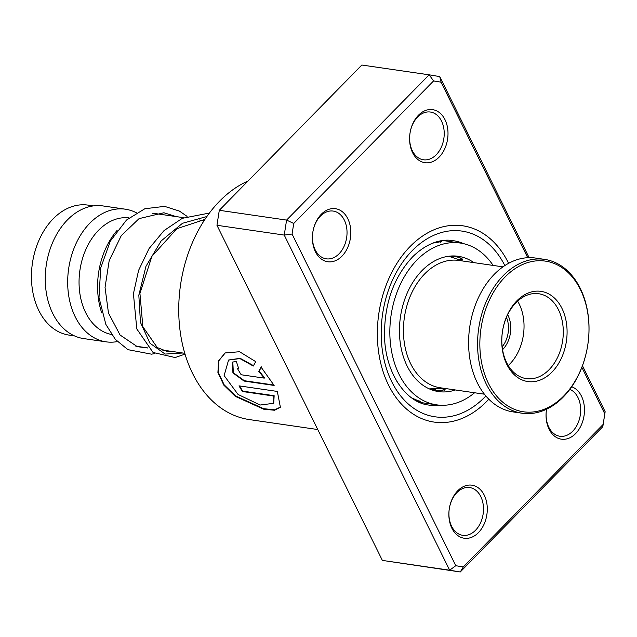 <?xml version="1.0" encoding="UTF-8"?>
<svg xmlns="http://www.w3.org/2000/svg" width="637" height="637" viewBox="0 0 637 637"><rect width="100%" height="100%" fill="white"/><g stroke="black" fill="none" stroke-linecap="round" stroke-linejoin="round"><path stroke-width="0.96" d="M74.457 335.89L69.051 335.102A65.675 46.605 -81.7 0 1 31.85 285.145A65.675 46.605 -81.7 0 1 87.97 205.114L93.376 205.902M101.745 312.942A67.02 47.552 -81.7 0 1 98.002 295.218A67.02 47.552 -81.7 0 1 117.176 230.323M152.442 213.26A67.02 47.552 -81.7 0 1 155.269 213.554L183.719 217.695M111.531 334.481A58.978 41.851 -81.7 0 1 79.418 289.843A58.978 41.851 -81.7 0 1 129.024 217.87M117.383 341.591A67.02 47.552 -81.7 0 1 106.06 341.838A67.02 47.552 -81.7 0 1 68.095 290.862A67.02 47.552 -81.7 0 1 125.362 209.199A67.02 47.552 -81.7 0 1 136.342 212.766M106.06 341.838L83.63 338.573A67.02 47.552 -81.7 0 1 45.665 287.598A67.02 47.552 -81.7 0 1 102.931 205.934L125.362 209.199M147.784 347.913L135.968 346.194A67.02 47.552 -81.7 0 1 135.8 346.17M457.74 490.761A26.81 19.022 -81.7 0 1 484.271 495.196A26.81 19.022 -81.7 0 1 478.419 532.651A26.81 19.022 -81.7 0 1 451.88 528.216A26.81 19.022 -81.7 0 1 457.74 490.761M475.513 530.287A24.126 17.119 98.3 0 0 483.212 504.743A24.126 17.119 98.3 0 0 469.684 487.56A24.126 17.119 98.3 0 0 456.904 492.584A24.126 17.119 98.3 0 0 449.204 518.12A24.126 17.119 98.3 0 0 462.733 535.311A24.126 17.119 98.3 0 0 475.513 530.287M321.271 214.279A26.81 19.022 -81.7 0 1 347.81 218.722A26.81 19.022 -81.7 0 1 341.95 256.17A26.81 19.022 -81.7 0 1 315.419 251.734A26.81 19.022 -81.7 0 1 321.271 214.279M339.051 253.805A24.126 17.119 98.3 0 0 346.751 228.269A24.126 17.119 98.3 0 0 333.215 211.078A24.126 17.119 98.3 0 0 320.435 216.102A24.126 17.119 98.3 0 0 312.735 241.638A24.126 17.119 98.3 0 0 326.271 258.829A24.126 17.119 98.3 0 0 339.051 253.805M418.453 115.233A26.81 19.022 -81.7 0 1 444.992 119.668A26.81 19.022 -81.7 0 1 439.132 157.124A26.81 19.022 -81.7 0 1 412.601 152.681A26.81 19.022 -81.7 0 1 418.453 115.233M436.234 154.751A24.126 17.119 98.3 0 0 443.933 129.215A24.126 17.119 98.3 0 0 430.397 112.032A24.126 17.119 98.3 0 0 417.617 117.057A24.126 17.119 98.3 0 0 409.917 142.592A24.126 17.119 98.3 0 0 423.454 159.776A24.126 17.119 98.3 0 0 436.234 154.751M571.7 386.763A26.81 19.022 -81.7 0 1 584.352 407.027A26.81 19.022 -81.7 0 1 575.601 433.598A26.81 19.022 -81.7 0 1 554.166 435.851A26.81 19.022 -81.7 0 1 546.546 409.217M546.562 409.209A24.126 17.119 98.3 0 0 559.915 436.257A24.126 17.119 98.3 0 0 572.695 431.233A24.126 17.119 98.3 0 0 580.61 407.807A24.126 17.119 98.3 0 0 569.852 389.342M248.064 180.98A123.315 87.5 98.3 0 0 219.566 201.204A123.315 87.5 98.3 0 0 180.207 331.726A123.315 87.5 98.3 0 0 249.362 419.584L317.767 429.537M410.188 246.439A99.189 70.381 -81.7 0 1 462.717 225.785A99.189 70.381 -81.7 0 1 508.597 263.328A99.189 70.381 -81.7 0 0 462.717 225.785A99.189 70.381 -81.7 0 0 410.188 246.439A99.189 70.381 -81.7 0 0 378.529 351.425A99.189 70.381 -81.7 0 0 434.155 422.092A99.189 70.381 -81.7 0 1 378.529 351.425A99.189 70.381 -81.7 0 1 410.188 246.439M488.826 399.184A99.189 70.381 -81.7 0 1 486.692 401.437A99.189 70.381 -81.7 0 1 434.155 422.092A99.189 70.381 -81.7 0 0 486.692 401.437A99.189 70.381 -81.7 0 0 488.826 399.184M277.334 391.437L239.002 385.855A123.315 87.5 98.3 0 0 242.49 391.516L273.854 396.079L273.591 403.325L260.159 405.028L238.087 394.47L224.12 375.591L228.564 360.088L239.902 358.567L253.295 366.036L255.732 361.649L239.544 351.728L225.1 352.962L218.579 360.821L217.91 372.486L223.834 385.17L235.292 396.357L263.726 409.209L274.579 410.252L280.391 407.306L277.334 391.437M264.291 378.123L241.16 374.755L237.346 368.441L238.588 368.17A123.315 87.5 98.3 0 1 236.343 361.322L232.64 362.103L232.903 372.892L244.051 381.061L274.141 385.441L261.082 367.143L258.813 371.411L264.291 378.123L264.626 377.821L259.163 371.14L258.813 371.411M527.731 257.698L441.091 82.173L433.59 80.923L429.123 74.816L361.832 65.03L219.295 210.298L286.586 220.091L429.123 74.816L439.737 76.591L529.108 257.651M582.465 365.749L605.15 411.717L602.809 426.702L460.272 571.97L449.658 570.203L284.245 235.077L286.586 220.091L293.737 223.46L292.08 234.05L455.781 565.704L463.282 566.962L603.135 424.425L604.792 413.827L581.86 367.358M219.295 210.298L216.954 225.283L382.367 560.409L460.272 571.97L463.282 566.962M382.367 560.409L449.658 570.203L455.781 565.704M216.954 225.283L284.245 235.077L292.08 234.05M433.59 80.923L293.737 223.46M439.737 76.591L441.091 82.173M605.15 411.717L604.792 413.827M602.809 426.702L603.135 424.425M237.529 368.321L238.485 367.875M232.816 361.983L233.341 372.749L244.377 380.727L244.051 381.061M244.377 380.727L273.902 385.027M261.433 366.888L259.163 371.14M225.275 352.858L218.881 360.709L218.26 372.263L224.136 384.796L235.443 395.856L263.654 408.683L274.547 409.822L280.527 407.067M239.568 385.934A122.774 87.118 98.3 0 0 242.785 391.134L242.49 391.516M242.785 391.134L274.149 395.696L273.854 396.079M274.149 395.696L273.727 403.102M228.731 359.977L240.189 358.312L253.502 365.662M413.803 255.692L415.308 254.274M432.857 243.103L441.608 241.558L439.864 241.089M452.652 255.939L459.922 257.659L462.661 259.697L459.93 259.577M443.591 388.53L445.343 389.088L442.221 390.529L434.625 390.242L432.762 389.549L433.359 389.279M417.418 401.398L420.261 401.644L411.685 397.902M398.316 383.625L396.58 380.854M473.92 262.635A68.358 48.508 98.3 0 0 458.282 256.297A68.358 48.508 98.3 0 0 401.127 348.057A68.358 48.508 98.3 0 0 438.59 391.588A68.358 48.508 98.3 0 0 455.391 389.971M493.134 265.43A81.759 58.015 98.3 0 0 460.209 243.031A81.759 58.015 98.3 0 0 391.851 352.787A81.759 58.015 98.3 0 0 436.663 404.853A81.759 58.015 98.3 0 0 474.597 392.766M452.27 256.934L450.638 256.034M507.657 314.702A24.397 17.31 -81.7 0 1 507.832 341.894A24.397 17.31 -81.7 0 1 502.561 349.673M502.163 346.783A22.789 16.172 98.3 0 0 505.754 340.978A22.789 16.172 98.3 0 0 506.447 317.361M502.951 266.855L458.823 260.437A64.337 45.649 98.3 0 0 411.223 293.968A64.337 45.649 98.3 0 0 440.294 387.774L484.423 394.192M489.065 300.799A76.129 54.018 98.3 0 0 504.082 403.277A76.129 54.018 98.3 0 0 579.781 372.112A76.129 54.018 98.3 0 0 564.764 269.634A76.129 54.018 98.3 0 0 489.065 300.799M579.614 372.701A77.738 55.164 -81.7 0 1 522.101 413.222A77.738 55.164 -81.7 0 1 486.987 299.876A77.738 55.164 -81.7 0 1 544.492 259.363A77.738 55.164 -81.7 0 1 579.614 372.701M544.492 259.363L535.526 258.057A77.738 55.164 98.3 0 0 478.013 298.57A77.738 55.164 98.3 0 0 513.135 411.916L522.101 413.222M507.267 315.108A45.569 32.336 -81.7 0 1 552.582 296.452A45.569 32.336 -81.7 0 1 561.571 357.795A45.569 32.336 -81.7 0 1 516.257 376.451A45.569 32.336 -81.7 0 1 507.267 315.108M558.108 356.266A42.894 30.433 98.3 0 0 538.727 293.737A42.894 30.433 98.3 0 0 506.996 316.095A42.894 30.433 98.3 0 0 526.377 378.625A42.894 30.433 98.3 0 0 558.108 356.266M508.238 365.519A42.894 30.433 98.3 0 0 518.852 350.557A42.894 30.433 98.3 0 0 517.61 301.134M448.743 256.257L448.631 256.241A67.02 47.552 -81.7 0 1 448.743 256.257L462.757 261.011M429.442 388.896A67.02 47.552 -81.7 0 1 429.33 388.881L444.228 388.339M463.736 243.7A83.105 58.97 98.3 0 0 452.923 240.619C442.93 238.907 428.136 241.574 412.426 257.053C393.507 277.549 384.207 304.048 384.509 336.535C385.489 373.943 406.478 402.831 428.996 405.092A83.105 58.97 98.3 0 0 440.231 405.212M485.856 395.959A93.822 66.574 -81.7 0 1 484.622 397.249A93.822 66.574 -81.7 0 1 391.747 381.722A93.822 66.574 -81.7 0 1 412.25 250.636A93.822 66.574 -81.7 0 1 504.83 265.573M182.771 353.002L165.126 354.068L149.966 343.216L140.459 322.378L138.826 295.202L145.929 266.385L161.145 240.945L182.477 223.292L206.882 216.516M204.087 220.657L199.007 219.916M184.786 353.296L161.734 349.944M273.87 402.887L273.591 403.325M172.189 351.465L166.958 351.353L157.275 347.571L142.863 326.765L139.933 293.418L151.909 256.329L176.847 228.715L204.915 219.399M176.035 216.572L163.9 212.758L139.081 218.618L121.261 235.65L109.174 260.708L105.041 287.47L108.481 313.086L120.075 335.022L137.321 346.671L147.888 348.017M187.079 216.365L179.451 211.102L164.585 206.364L144.846 208.745L126.492 220.044L110.328 241.097L100.702 267.994L98.998 297.551L105.853 324.392L115.337 339.386L127.933 349.657L151.463 354.164L154.767 353.599M163.717 350.637L164.386 350.326M185.025 354.108L175.167 357.548L153.063 352.476L136.804 328.947L133.42 293.737L138.595 270.375L149.05 248.581L164.02 230.602L182.309 218.316L209.398 213.053M460.209 243.031L442.978 240.523M436.663 404.853L419.425 402.345M440.366 242.235A8.042 8.042 0 0 0 438.901 241.24M417.251 401.31A8.042 8.042 0 0 0 419.09 400.729M435.254 389.318A8.042 8.042 0 0 0 434.084 390.155M444.507 390.139A8.042 8.042 0 0 0 442.142 388.745M452.174 255.955A8.042 8.042 0 0 0 453.297 257.197M459.166 259.235A8.042 8.042 0 0 0 461.968 258.55"/></g></svg>
